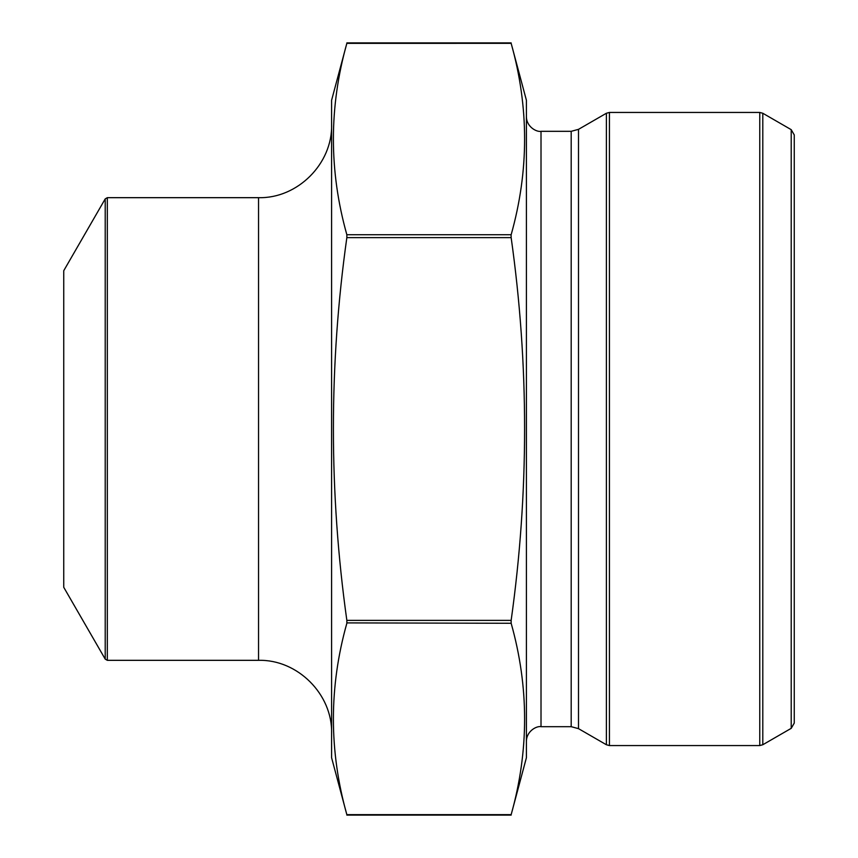 <?xml version="1.0" encoding="UTF-8"?>
<svg xmlns="http://www.w3.org/2000/svg" width="858" height="858" viewBox="0 0 858 858"><rect width="100%" height="100%" fill="white"/><g stroke="black" fill="none" stroke-linecap="round" stroke-linejoin="round"><path stroke-width="1.29" d="M511.154 814.66L526.404 757.732L526.404 100.268L511.154 43.34L346.846 43.35C328.914 107.143 328.914 170.935 346.846 234.727L346.846 237.623C328.925 364.811 328.925 492.395 346.846 620.377L346.846 623.273C328.914 687.065 328.914 750.857 346.846 814.65L511.154 814.65C529.086 750.857 529.086 687.065 511.154 623.273L511.154 620.377C529.075 492.406 529.075 364.822 511.154 237.623L511.078 235.103M346.846 620.377L511.154 620.377L511.078 621.031M346.846 234.727L511.154 234.727C529.086 170.935 529.086 107.143 511.154 43.35M105.212 198.884L105.212 659.116L63.739 587.28L63.739 270.72L105.212 198.884L107.325 197.672L107.325 660.328L258.548 660.328C297.576 659.33 332.604 694.347 331.596 733.386M511.154 237.623L346.846 237.623L346.922 236.969M511.154 623.273L346.922 622.897M791.215 129.665L794.261 134.931L794.261 723.069L791.215 728.335L791.215 129.665L762.794 113.256L762.794 744.744L791.215 728.335M346.846 43.34L331.596 100.268L331.596 757.732L346.846 814.66M526.404 741.301C526.533 730.887 536.958 725.718 541.012 726.683L541.012 131.317C536.958 132.282 526.533 127.113 526.404 116.699M541.012 726.683L571.192 726.683L571.192 131.317L541.012 131.317M571.192 726.683L578.496 728.646L578.496 129.354L571.192 131.317M578.496 728.646L606.381 744.744L606.381 113.256L578.496 129.354M759.759 745.559L759.759 112.441L609.427 112.441L609.427 745.559L759.759 745.559L762.794 744.744M331.596 124.614C332.604 163.653 297.576 198.67 258.548 197.672L258.548 660.328M511.154 42.9L346.846 42.9M511.154 815.1L346.846 815.1M762.794 113.256L759.759 112.441M609.427 112.441L606.381 113.256M609.427 745.559L606.381 744.744M258.548 197.672L107.325 197.672M105.212 659.116L107.325 660.328"/></g></svg>
